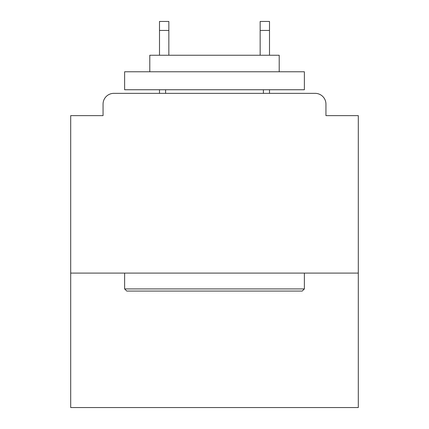<?xml version="1.0" encoding="UTF-8"?>
<svg xmlns="http://www.w3.org/2000/svg" width="429" height="429" viewBox="0 0 429 429"><rect width="100%" height="100%" fill="white"/><g stroke="black" fill="none" stroke-linecap="round" stroke-linejoin="round"><path stroke-width="0.64" d="M358.301 273.096L358.301 115.637L325.943 115.637L325.943 104.134A10.784 10.784 0 0 0 315.159 93.35L113.841 93.35A10.784 10.784 0 0 0 103.057 104.134L103.057 115.637L70.699 115.637L70.699 407.55L358.301 407.55L358.301 273.096L70.699 273.096M103.057 104.134L103.057 115.637M315.159 93.35L270.581 93.35M158.419 93.35L113.841 93.35M325.943 115.637L325.943 104.134M126.78 291.071L124.624 288.915L304.375 288.915L302.22 291.071L126.78 291.071M304.375 71.777L304.375 89.752L124.624 89.752L124.624 71.777L304.375 71.777M149.791 71.777L149.791 55.244L279.209 55.244L279.209 71.777M304.375 273.096L304.375 288.915M124.624 273.096L124.624 288.915M263.39 89.752L263.39 93.35M165.61 89.752L165.61 93.35M168.844 30.438L159.497 30.438L159.497 21.45L168.844 21.45L168.844 55.244M159.497 30.438L159.497 55.244M159.497 89.752L159.497 93.35M269.503 21.45L269.503 30.438L260.156 30.438L260.156 21.45L269.503 21.45M260.156 55.244L260.156 30.438M269.503 93.35L269.503 89.752M269.503 55.244L269.503 30.438"/></g></svg>
